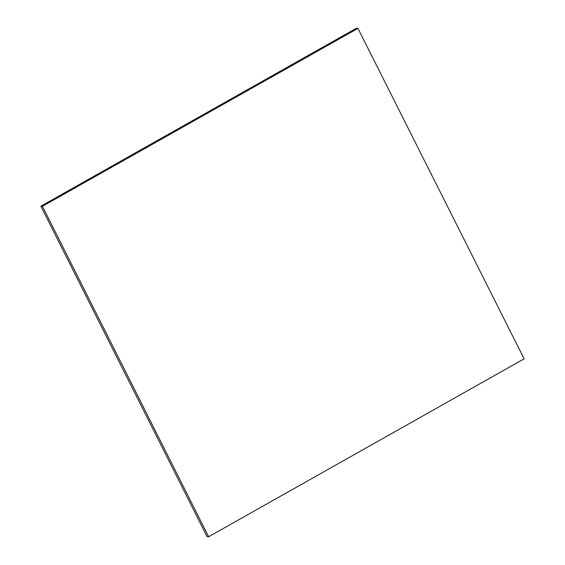 <?xml version="1.0" encoding="UTF-8"?>
<svg xmlns="http://www.w3.org/2000/svg" width="565" height="565" viewBox="0 0 565 565"><rect width="100%" height="100%" fill="white"/><g stroke="black" fill="none" stroke-linecap="round" stroke-linejoin="round"><path stroke-width="0.85" d="M524.136 358.824L208.626 536.75L42.431 206.31L357.942 28.391L524.136 358.824M42.431 206.31L40.864 206.176L207.058 536.609L208.626 536.75M40.864 206.176L356.374 28.25L357.942 28.391"/></g></svg>
